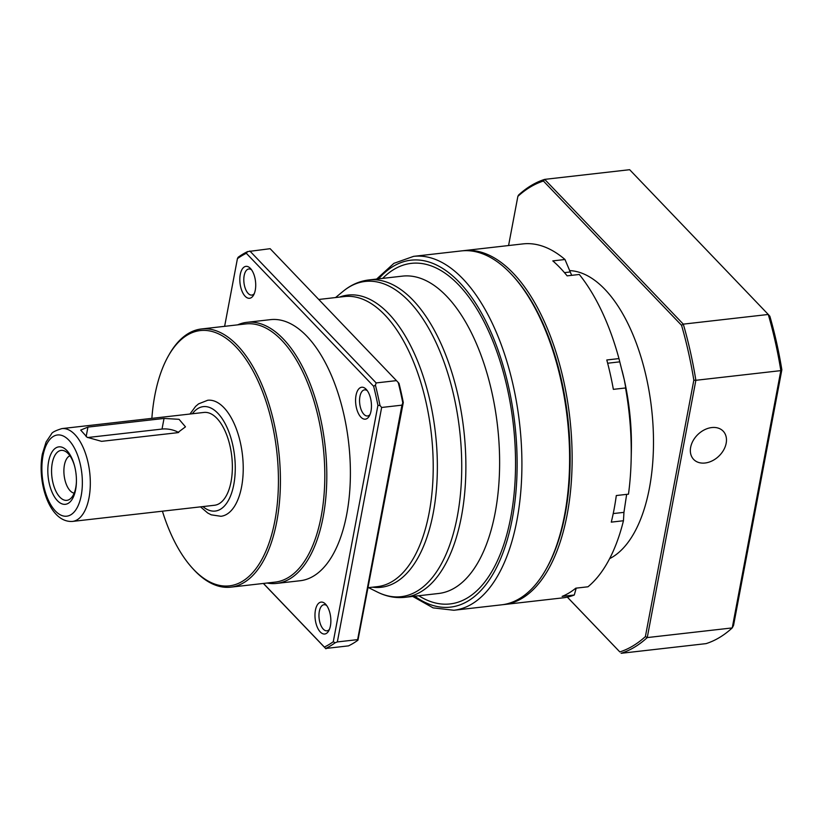 <?xml version="1.0" encoding="UTF-8"?>
<svg xmlns="http://www.w3.org/2000/svg" width="823" height="823" viewBox="0 0 823 823"><rect width="100%" height="100%" fill="white"/><g stroke="black" fill="none" stroke-linecap="round" stroke-linejoin="round"><path stroke-width="1.23" d="M240.265 274.481A16.059 7.788 -96.5 0 0 243.649 294.336A16.059 7.788 -96.5 0 0 253.577 295.107A16.059 7.788 -96.5 0 0 255.274 290.159A16.059 7.788 -96.5 0 0 250.552 268.555A16.059 7.788 -96.5 0 0 240.265 274.481M251.591 269.862A13.137 6.378 -96.5 0 0 248.824 268.977A13.137 6.378 -96.5 0 0 244.164 275.623A13.137 6.378 -96.5 0 0 245.47 288.935A13.137 6.378 -96.5 0 0 251.787 295.087A13.137 6.378 -96.5 0 0 254.297 293.595M356.02 395.369A16.059 7.788 -96.5 0 0 359.394 415.224A16.059 7.788 -96.5 0 0 369.321 415.996A16.059 7.788 -96.5 0 0 371.019 411.047A16.059 7.788 -96.5 0 0 366.307 389.444A16.059 7.788 -96.5 0 0 356.02 395.369M367.336 390.75A13.137 6.378 -96.5 0 0 364.568 389.865A13.137 6.378 -96.5 0 0 359.918 396.511A13.137 6.378 -96.5 0 0 361.215 409.833A13.137 6.378 -96.5 0 0 367.542 415.975A13.137 6.378 -96.5 0 0 370.041 414.494M315.415 610.224A16.059 7.788 -96.5 0 0 318.799 630.068A16.059 7.788 -96.5 0 0 328.727 630.84A16.059 7.788 -96.5 0 0 330.424 625.892A16.059 7.788 -96.5 0 0 325.702 604.298A16.059 7.788 -96.5 0 0 315.415 610.224M326.741 605.594A13.137 6.378 -96.5 0 0 323.974 604.72A13.137 6.378 -96.5 0 0 319.324 611.355A13.137 6.378 -96.5 0 0 320.62 624.678A13.137 6.378 -96.5 0 0 326.947 630.819A13.137 6.378 -96.5 0 0 329.447 629.338M162.419 511.186A128.46 62.322 -96.5 0 0 192.551 568.312A128.46 62.322 -96.5 0 0 274.851 520.897A128.46 62.322 -96.5 0 0 247.795 362.11A128.46 62.322 -96.5 0 0 168.386 355.927A128.46 62.322 -96.5 0 0 154.806 395.524A128.46 62.322 -96.5 0 0 151.864 418.362M168.386 355.927L169.127 354.62A129.921 63.032 83.5 0 1 201.409 328.974A129.921 63.032 83.5 0 1 263.946 389.752A129.921 63.032 83.5 0 1 276.795 521.463A129.921 63.032 83.5 0 1 230.779 587.159A129.921 63.032 83.5 0 1 193.57 569.423L192.551 568.312M512.307 275.242L513.326 276.343A176.636 85.695 83.5 0 1 565.226 513.933A176.636 85.695 83.5 0 1 546.554 568.374L545.814 569.681A178.097 86.405 -96.5 0 0 564.64 514.787A178.097 86.405 -96.5 0 0 512.307 275.242A178.097 86.405 -96.5 0 0 461.291 250.922L413.609 256.354L393.908 263.339L376.625 279.069M267.022 583.034A131.382 63.741 -96.5 0 0 276.61 583.414L300.2 580.729A131.382 63.741 -96.5 0 0 346.73 514.303A131.382 63.741 -96.5 0 0 333.737 381.111A131.382 63.741 -96.5 0 0 270.489 319.643L246.9 322.328A131.382 63.741 -96.5 0 0 237.652 324.848M276.61 583.414A131.382 63.741 -96.5 0 0 323.141 516.988A131.382 63.741 -96.5 0 0 310.148 383.785A131.382 63.741 -96.5 0 0 246.9 322.328M230.779 587.159L275.17 582.108A129.921 63.032 -96.5 0 0 321.186 516.412A129.921 63.032 -96.5 0 0 308.337 384.701A129.921 63.032 -96.5 0 0 245.799 323.923L201.409 328.974M263.442 583.445L324.365 647.073A202.911 98.441 -96.5 0 0 333.274 641.724L377.922 405.389A202.911 98.441 -96.5 0 0 373.642 386.275L246.324 253.299A202.911 98.441 -96.5 0 0 237.425 258.648L238.104 257.301A204.371 99.151 83.5 0 1 247.569 251.612L270.129 248.69L396.449 380.627L376.162 382.932L375.411 385.143A204.371 99.151 83.5 0 1 379.969 405.472L381.646 407.467L337.348 641.93L357.635 639.625L401.943 405.153L381.646 407.467M237.425 258.648L224.628 326.33M401.943 405.153L402.797 402.879A204.371 99.151 -96.5 0 0 398.25 382.541L396.449 380.627M337.348 641.93L335.126 642.784A204.371 99.151 83.5 0 1 325.661 648.473L348.489 645.87A204.371 99.151 -96.5 0 0 357.954 640.181L357.635 639.625M398.25 382.541L399.011 383.395A202.911 98.441 83.5 0 1 403.291 402.509L357.954 640.181M335.126 642.784L333.274 641.724M324.365 647.073L325.661 648.473M375.411 385.143L373.642 386.275M377.922 405.389L379.969 405.472M246.324 253.299L247.569 251.612M412.735 596.428L433.104 607.868L453.874 610.255L501.557 604.833A178.097 86.405 -96.5 0 0 545.814 569.681M325.929 648.791L263.36 583.456M249.842 251.005L376.162 382.932M502.822 604.668A178.097 86.405 -96.5 0 0 504.098 604.545L563.199 597.817A178.097 86.405 -96.5 0 0 574.289 595.008L562.109 596.397A178.097 86.405 -96.5 0 0 575.791 588.178L587.972 586.789A178.097 86.405 -96.5 0 0 623.453 520.743L611.283 522.132A178.097 86.405 -96.5 0 0 614.102 509.159A178.097 86.405 -96.5 0 0 616.304 495.539L628.484 494.16A178.097 86.405 -96.5 0 0 631.148 459.779L631.354 451.138A146.71 71.179 -96.5 0 0 624.266 379.732L618.958 358.591A178.097 86.405 -96.5 0 0 579.299 274.471L567.129 275.849A178.097 86.405 -96.5 0 0 552.809 260.891L564.979 259.502A178.097 86.405 -96.5 0 0 522.934 243.906L463.833 250.634A178.097 86.405 -96.5 0 0 462.567 250.799M546.184 569.022A176.636 85.695 -96.5 0 0 565.226 513.933A176.636 85.695 -96.5 0 0 512.822 275.798M504.098 604.545A178.097 86.405 -96.5 0 0 567.17 514.498A178.097 86.405 -96.5 0 0 549.558 333.943A178.097 86.405 -96.5 0 0 463.833 250.634M609.627 558.642A146.71 71.179 -96.5 0 0 649.409 488.152A146.71 71.179 -96.5 0 0 569.567 270.602M626.457 391.573L624.266 379.732A146.71 71.179 -96.5 0 0 622.301 371.533L622.095 370.72M631.148 459.779A178.097 86.405 -96.5 0 0 625.531 387.972L613.361 389.351A178.097 86.405 -96.5 0 0 606.788 359.98L618.958 358.591M576.213 588.126L574.289 595.008M613.228 513.573L623.947 512.359L626.653 494.366M623.947 512.359L623.453 520.743M626.344 391.223L625.531 387.972M564.979 259.502L571.676 275.335M69.924 455.767A18.98 9.207 -96.5 0 0 63.885 471.281A18.98 9.207 -96.5 0 0 70.171 490.775A18.98 9.207 -96.5 0 0 74.183 493.142M74.739 466.651A25.143 12.201 -96.5 0 0 68.134 453.566A25.143 12.201 -96.5 0 0 65.202 451.271A25.143 12.201 -96.5 0 0 51.849 465.818A25.143 12.201 -96.5 0 0 59.894 497.174A25.143 12.201 -96.5 0 0 70.583 498.594A25.143 12.201 -96.5 0 0 76.426 481.455M57.384 500.651A28.908 14.022 -96.5 0 0 76.416 482A28.908 14.022 -96.5 0 0 74.605 466.116A28.908 14.022 -96.5 0 0 66.858 450.52A28.908 14.022 -96.5 0 0 48.619 461.477A28.908 14.022 -96.5 0 0 57.384 500.651M87.938 427.096L164.034 418.434L179.064 419.319L185.473 426.839L177.675 432.682L101.579 441.344L87.156 437.301L80.685 430.079L87.938 427.096L86.137 436.643M72.475 521.422L214.525 505.26A46.716 22.663 -96.5 0 0 231.068 481.64A46.716 22.663 -96.5 0 0 226.448 434.287A46.716 22.663 -96.5 0 0 203.97 412.436L61.91 428.598C55.408 430.614 51.911 432.425 51.417 434.05L46.119 441.941L42.364 453.977C37.025 482.031 49.329 522.903 72.475 521.422A46.716 22.663 -96.5 0 0 89.018 497.802A46.716 22.663 -96.5 0 0 84.399 450.448A46.716 22.663 -96.5 0 0 61.91 428.598M87.547 437.538L162.028 429.061A14.598 6.862 -169.3 0 1 178.663 432.528M711.761 427.559A20.441 15.071 -43.8 0 1 723.17 431.149A20.441 15.071 -43.8 0 1 723.612 450.068A20.441 15.071 -43.8 0 1 705.054 463.01A20.441 15.071 -43.8 0 1 693.645 459.419A20.441 15.071 -43.8 0 1 693.203 440.5A20.441 15.071 -43.8 0 1 711.761 427.559M508.573 245.542L517.862 196.378A239.411 116.156 83.5 0 1 543.417 181.029L681.547 325.301A239.411 116.156 83.5 0 1 693.83 380.164L645.386 636.58A239.411 116.156 83.5 0 1 619.832 651.929L567.366 597.128M517.862 196.378L518.531 195.082A240.872 116.856 -96.5 0 1 544.682 179.373L543.417 181.029M567.325 597.138L619.832 651.929M781.85 369.794A237.95 115.446 -96.5 0 0 769.855 316.217L768.27 314.468A240.872 116.856 -96.5 0 1 780.842 370.628L695.867 380.298L647.248 637.578L732.233 627.918L780.842 370.628L781.85 369.794L733.571 625.326L732.233 627.918A240.872 116.856 -96.5 0 1 706.072 643.627L621.098 653.297A240.872 116.856 -96.5 0 0 647.248 637.578L645.386 636.58M681.547 325.301L683.296 324.139L544.682 179.373L629.657 169.703L768.27 314.468L683.296 324.139A240.872 116.856 -96.5 0 1 695.867 380.298L693.83 380.164M372.582 587.19A147.039 71.334 -96.5 0 0 433.258 512.924A147.039 71.334 -96.5 0 0 415.708 356.554A147.039 71.334 -96.5 0 0 339.58 297.093M404.865 597.323A159.703 77.485 -96.5 0 0 461.425 516.577A159.703 77.485 -96.5 0 0 445.634 354.672A159.703 77.485 -96.5 0 0 368.755 279.964L402.488 276.127A159.703 77.485 -96.5 0 1 479.367 350.835A159.703 77.485 -96.5 0 1 495.168 512.739A159.703 77.485 -96.5 0 1 438.597 593.486L404.865 597.323C395.513 598.311 386.337 596.541 377.315 592.015A158.644 76.971 -96.5 0 0 457.31 516.474A158.644 76.971 -96.5 0 0 432.96 336.237A158.644 76.971 -96.5 0 0 343.109 291.321L335.537 297.556M368.303 587.673L377.438 586.634A145.98 70.819 -96.5 0 0 429.143 512.822A145.98 70.819 -96.5 0 0 414.71 364.826A145.98 70.819 -96.5 0 0 344.436 296.537L318.748 299.469M453.874 610.255A178.097 86.405 -96.5 0 0 516.947 520.208A178.097 86.405 -96.5 0 0 499.335 339.662A178.097 86.405 -96.5 0 0 413.609 256.354M414.741 596.202A174.589 84.707 -96.5 0 0 512.266 518.85A174.589 84.707 -96.5 0 0 481.681 313.368A174.589 84.707 -96.5 0 0 378.631 278.843M418.773 595.739A171.379 83.144 -96.5 0 0 510.764 517.286A171.379 83.144 -96.5 0 0 482.268 318.357A171.379 83.144 -96.5 0 0 382.664 278.38M607.641 363.231L619.77 361.842M564.455 272.629L570.144 271.981M200.534 506.855L207.746 513.038L211.233 514.828L220.924 516.288A58.392 28.332 -96.5 0 0 241.602 486.763A58.392 28.332 -96.5 0 0 235.831 427.569A58.392 28.332 -96.5 0 0 207.715 400.256L198.58 403.867L195.596 406.397L189.979 414.02M202.921 506.577A52.549 25.492 -96.5 0 0 233.804 484.49A52.549 25.492 -96.5 0 0 223.959 421.53A52.549 25.492 -96.5 0 0 192.356 413.753M81.22 495.528A40.872 19.834 -96.5 0 0 68.823 440.14A40.872 19.834 -96.5 0 0 43.022 455.644A40.872 19.834 -96.5 0 0 55.429 511.032A40.872 19.834 -96.5 0 0 81.22 495.528M162.028 429.061L164.034 418.434M368.755 279.964C359.425 281.106 350.876 284.892 343.109 291.321M368.55 587.643L377.315 592.015"/></g></svg>
